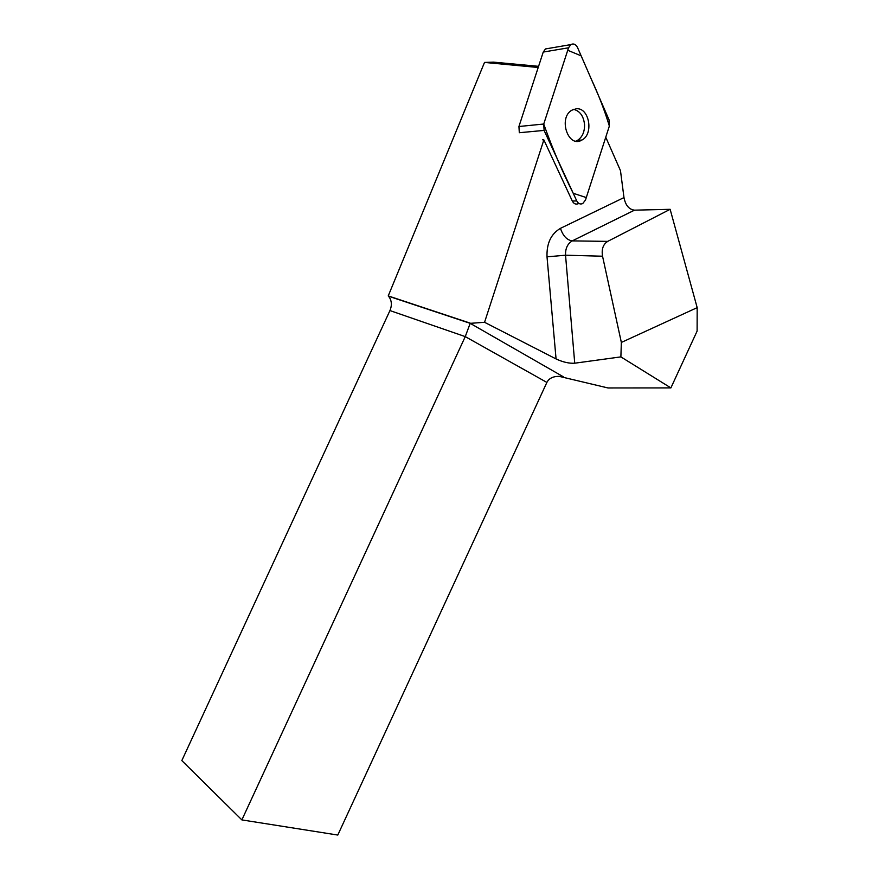 <?xml version="1.0" encoding="UTF-8"?>
<svg xmlns="http://www.w3.org/2000/svg" width="879" height="879" viewBox="0 0 879 879"><rect width="100%" height="100%" fill="white"/><g stroke="black" fill="none" stroke-linecap="round" stroke-linejoin="round"><path stroke-width="1.32" d="M544.09 130.411L576.767 200.928C578.272 203.708 580.261 204.587 582.722 203.576L585.513 199.983L609.367 126.016L609.07 119.885L577.558 47.587C575.8 44.236 573.547 43.236 570.823 44.598L568.548 47.796L543.727 124.049L544.09 130.411L519.313 132.718L518.929 126.51L543.233 52.07L545.474 48.949L548.507 48.422M576.294 108.776L571.987 110.128C557.78 117.797 568.328 148.782 581.964 140.014C593.995 134.091 589.249 107.282 576.294 108.776M602.544 256.218L621.354 342.436L620.882 356.885L574.734 363.203L565.538 255.207L602.544 256.218C601.401 249.229 603.126 244.274 607.719 241.384L572.262 240.89L634.517 210.158C629.012 209.499 625.507 205.312 623.98 197.577L620.475 170.647L605.752 137.212M389.946 310.573L181.821 760.599L241.868 819.909L465.255 336.613L389.946 310.573C392.199 304.991 391.726 300.2 388.507 296.201L470.188 323.34L484.56 322.296L543.87 139.904L572.306 201.038C573.811 203.807 575.8 204.686 578.261 203.675L579.294 203.653M484.56 322.296L556.066 358.94C562.934 362.148 569.152 363.565 574.734 363.203M470.221 323.142L388.232 295.915L484.516 62.431L493.537 62.134L538.574 66.332M621.354 342.436L697.179 307.639L697.113 331.075L670.886 387.914L608.015 387.969L559.176 376.355C553.111 376.3 549.012 378.333 546.881 382.42L465.255 336.613L470.188 323.34L563.703 376.992M697.179 307.639L670.139 209.312L607.73 241.373L572.251 240.89C567.559 243.703 565.318 248.471 565.538 255.207L547.013 256.844L556.066 358.94M623.98 197.577L560.461 228.342C562.967 235.88 566.889 240.055 572.24 240.89L634.506 210.158L670.139 209.312M620.882 356.885L670.886 387.914M484.516 62.431L538.201 67.485M543.87 139.904L542.552 139.794M241.868 819.909L337.8 835.05L546.881 382.42M580.107 140.157L579.865 140.904M575.8 141.134L577.459 140.376C582.294 137.212 584.656 131.982 584.557 124.697C583.634 116.094 579.975 110.974 573.58 109.348M543.727 124.027C552.276 148.133 562.11 171.218 573.218 193.281L586.293 197.566L609.356 126.038C604.576 110.38 598.61 94.844 591.435 79.44L581.151 55.838L567.735 50.268L543.727 124.027L518.929 126.51M568.548 47.796L543.233 52.07M572.306 201.038L576.767 200.928M547.013 256.844C546.551 243.384 551.034 233.88 560.461 228.342M545.474 48.949L570.823 44.598M577.459 140.376L581.964 140.014"/></g></svg>
